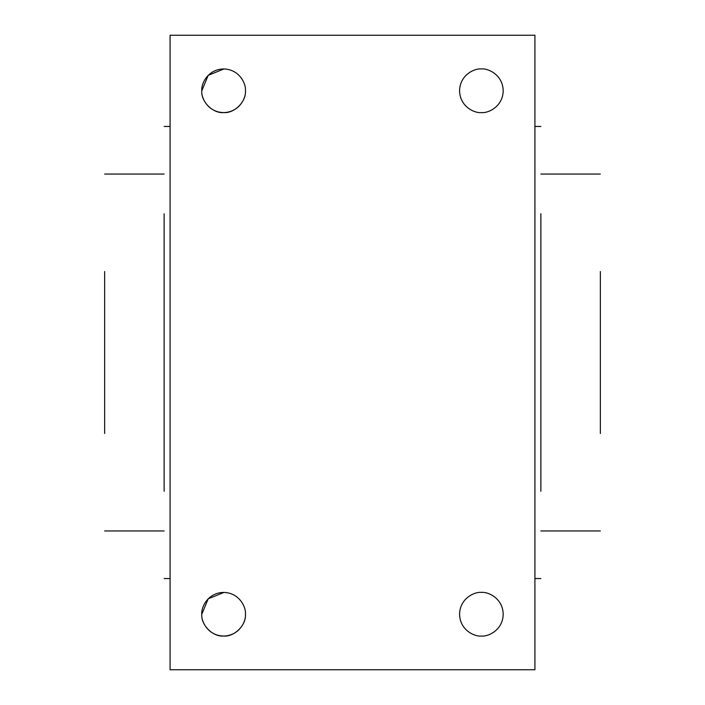 <?xml version="1.0" encoding="UTF-8"?>
<svg xmlns="http://www.w3.org/2000/svg" width="705" height="705" viewBox="0 0 705 705"><rect width="100%" height="100%" fill="white"/><g stroke="black" fill="none" stroke-linecap="round" stroke-linejoin="round"><path stroke-width="1.06" d="M540.867 491.244L540.867 213.756M164.133 213.756L164.133 491.244M170.081 669.75L170.081 35.25L534.919 35.25L534.919 669.75L170.081 669.75M223.943 68.958L208.195 75.347L201.806 90.769C200.828 101.564 212.822 113.558 223.617 112.58C234.412 113.558 246.406 101.564 245.428 90.769C246.301 84.389 239.762 69.257 223.617 68.958C207.473 69.257 200.934 84.389 201.806 90.769C200.934 97.149 207.473 112.28 223.617 112.58C239.762 112.28 246.301 97.149 245.428 90.769M481.383 112.58C487.763 113.452 502.894 106.913 503.194 90.769C502.894 74.624 487.763 68.085 481.383 68.958C475.003 68.085 459.872 74.624 459.572 90.769C459.872 106.913 475.003 113.452 481.383 112.58L481.709 112.58M459.572 614.231C459.872 630.376 475.003 636.915 481.383 636.042C487.763 636.915 502.894 630.376 503.194 614.231C502.894 598.087 487.763 591.548 481.383 592.42C475.003 591.548 459.872 598.087 459.572 614.231M223.943 592.42L208.195 598.809L201.806 614.231C200.934 620.611 207.473 635.743 223.617 636.042C239.762 635.743 246.301 620.611 245.428 614.231C246.301 607.851 239.762 592.72 223.617 592.42C207.473 592.72 200.934 607.851 201.806 614.231C200.828 625.027 212.822 637.02 223.617 636.042C234.412 637.02 246.406 625.027 245.428 614.231M600.352 433.469L600.352 271.531M104.648 271.531L104.648 433.469M540.867 578.541L534.919 578.541M540.867 126.459L534.919 126.459M170.081 126.459L164.133 126.459M164.133 578.541L170.081 578.541M540.867 174.047L600.352 174.047M540.867 530.953L600.352 530.953M104.648 174.047L164.133 174.047M104.648 530.953L164.133 530.953"/></g></svg>
